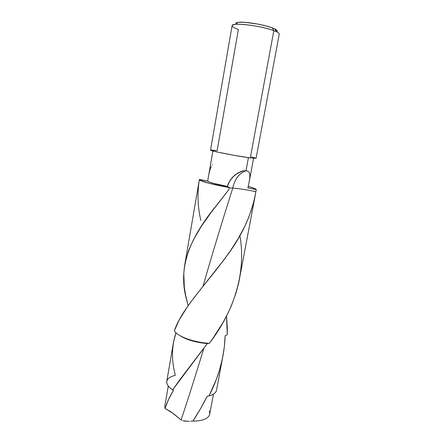 <?xml version="1.0" encoding="UTF-8"?>
<svg xmlns="http://www.w3.org/2000/svg" width="444" height="444" viewBox="0 0 444 444"><rect width="100%" height="100%" fill="white"/><g stroke="black" fill="none" stroke-linecap="round" stroke-linejoin="round"><path stroke-width="0.67" d="M212.887 150.982L207.687 181.041L209.318 182.012L213.558 183.355L227.334 186.369L229.304 187.551L228.788 189.743L216.161 205.827C188.356 239.843 177.672 269.047 186.83 300.649L188.134 305.694L185.675 295.526L184.31 287.046L183.794 273.676L184.415 266.972L185.648 260.351L188.739 250.238L193.262 240.071L201.387 226.224L211.477 211.977L228.788 189.743L229.304 187.551C213.059 184.771 198.657 180.825 199.384 179.515L207.687 181.041C209.035 182.356 215.584 184.132 227.334 186.369L230.225 180.125L234.859 175.025L240.609 171.634L243.473 170.823L246.02 170.712L248.424 157.664L246.02 170.712L247.974 171.301L249.251 172.533L249.883 174.292L249.711 179.004L247.924 187.967L252.142 188.75L247.924 187.967L248.573 184.793M208.514 176.14L207.687 181.041L199.423 179.42L200.294 180.386L209.701 183.45L229.304 187.551L227.334 186.369L228.538 183.139L232.356 177.395L237.668 173.066L243.473 170.823L246.02 170.712C239.111 173.271 234.698 179.054 232.778 188.067C239.41 188.628 247.108 189.838 255.872 191.697L253.835 201.704L249.045 216.605L244.777 226.335L238.311 238.406L230.847 250.144L224.348 259.279L194.283 297.363L187.19 307.032L179.165 320.013L174.37 330.752C181.829 308.452 206.726 283.794 227.811 254.523C242.635 234.482 251.987 213.542 255.872 191.697L256.271 189.599L252.142 188.75L256.016 189.288L253.568 188.084L248.24 186.413C253.174 187.779 255.849 188.839 256.271 189.599L255.872 191.697C247.108 189.838 239.41 188.628 232.778 188.067C221.817 222.505 211.877 255.289 202.958 286.424C211.877 255.289 221.817 222.505 232.778 188.067L229.198 187.923M239.893 235.67C246.448 272.472 234.093 311.155 209.385 343.312L207.309 343.573L172.666 389.843L173.471 390.182C169.741 396.481 166.916 402.591 164.996 408.508L172.944 413.231L181.108 419.885C188.545 397.624 196.098 373.82 203.768 348.473C196.098 373.82 188.545 397.624 181.108 419.885L170.873 411.76L164.996 408.508L168.548 399.495L173.471 390.182L172.666 389.843L180.098 379.343L207.309 343.573L209.385 343.312L212.604 338.811L222.988 322.566L228.116 312.898L231.468 305.522L236.047 292.979L238.717 282.811L255.283 195.088M277.128 30.647L274.708 28.888L272.35 27.889L273.843 30.636C261.172 25.641 231.368 22.194 232.101 25.674L210.528 150.116C209.152 150.716 237.49 156.299 250.305 157.92L273.843 30.636L272.35 27.889C263.869 24.553 244.866 21.473 238.145 22.322L235.487 24.376C242.957 23.471 264.358 26.945 273.843 30.636L276.523 31.763L274.753 28.904L272.35 27.889L265.756 25.846L257.57 24.032L245.288 22.378L239.077 22.25L235.614 22.916M211 150.011L217.155 150.621L238.373 29.504C231.202 26.845 230.242 25.142 235.487 24.376M182.096 420.396L181.108 419.885L182.096 420.396M184.832 421.123L183.056 420.751L188.012 421.284L184.832 421.123M189.422 421.256L188.012 421.284L189.422 421.256M215.69 392.141C214.485 393.806 212.254 395.082 208.996 395.965C219.009 376.523 224.403 356.41 225.18 335.625L227.3 334.721L226.512 316.084L227.284 327.062L227.3 334.721L225.18 335.625L224.303 347.125L222.4 358.691L219.497 370.091L216.311 379.509L208.996 395.965L207.154 396.237L200.383 408.968L192.918 421.051C196.748 421.123 200.078 420.723 202.914 419.863C200.078 420.723 196.748 421.123 192.918 421.051L190.715 421.201M175.225 375.346L175.286 374.98C171.373 360.495 171.595 346.409 175.957 332.739L173.443 342.635L166.778 381.329C166.372 384.11 168.337 386.946 172.666 389.843C169.425 387.712 167.499 385.547 166.889 383.361C166.161 379.531 168.942 376.862 175.225 375.346M174.37 330.752C176.962 336.286 194.405 342.685 209.385 343.312C194.405 342.685 176.962 336.286 174.37 330.752M179.448 335.337C186.252 339.738 195.538 342.485 207.309 343.573C195.538 342.485 186.252 339.738 179.448 335.337M191.886 421.128L192.918 421.051C198.124 413.198 202.869 404.928 207.154 396.237L208.996 395.965C213.47 394.716 215.973 392.823 216.506 390.276L222.944 355.971M168.282 386.019L164.813 406.088L164.996 408.508M209.252 410.922C210.195 413.059 209.901 415.001 208.38 416.75C207.187 418.059 205.367 419.097 202.914 419.863C206.926 418.564 209.196 416.666 209.712 414.169L213.459 394.144M276.551 31.774C277.85 31.124 277.25 30.17 274.753 28.904M256.088 158.314L279.248 34.16C279.37 33.222 277.567 32.051 273.843 30.636L250.305 157.92L256.088 158.314L250.305 157.92L234.016 155.322L217.271 152.031L210.528 150.116M256.038 158.231L251.471 156.882M200.799 220.368C197.835 207.398 197.253 194.461 199.051 181.546M249.201 181.801L249.989 176.479L249.883 174.292L249.251 172.533L247.974 171.301L246.02 170.712C239.111 173.271 234.698 179.054 232.778 188.067L231.862 188.001M227.711 185.187L228.255 183.772M212.687 164.807L212.393 165.079M211.288 166.528L210.234 168.809L208.802 174.531M199.384 179.515L184.765 264.691M253.579 158.303L249.461 180.436M216 270.202L227.811 254.523"/></g></svg>
